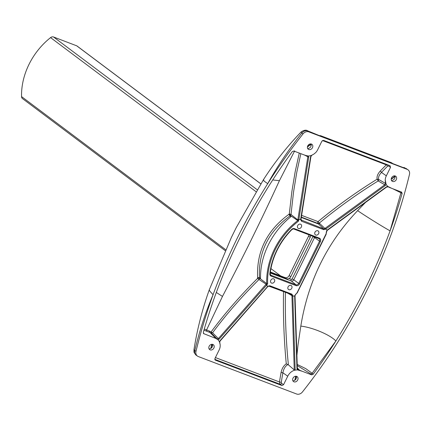 <?xml version="1.0" encoding="UTF-8"?>
<svg xmlns="http://www.w3.org/2000/svg" width="431" height="431" viewBox="0 0 431 431"><rect width="100%" height="100%" fill="white"/><g stroke="black" fill="none" stroke-linecap="round" stroke-linejoin="round"><path stroke-width="0.65" d="M395.275 175.993A3.071 2.489 -53.1 0 1 395.771 176.268A3.071 2.489 -53.1 0 1 396.121 179.932A3.071 2.489 -53.1 0 1 392.587 181.456A3.071 2.489 -53.1 0 1 392.086 181.182A3.071 2.489 -53.1 0 1 391.741 177.524A3.071 2.489 -53.1 0 1 395.275 175.993M394.818 175.875A3.071 2.489 -53.1 0 1 394.322 179.021A3.071 2.489 -53.1 0 1 391.44 180.379M311.451 144.051A3.071 2.489 126.9 0 0 307.917 145.581A3.071 2.489 126.9 0 0 308.262 149.239A3.071 2.489 126.9 0 0 308.763 149.514A3.071 2.489 126.9 0 0 312.297 147.989A3.071 2.489 126.9 0 0 311.952 144.326A3.071 2.489 126.9 0 0 311.451 144.051M210.166 349.886A3.071 2.489 -53.1 0 1 209.671 349.611A3.071 2.489 -53.1 0 1 209.326 345.953A3.071 2.489 -53.1 0 1 212.855 344.423A3.071 2.489 -53.1 0 1 213.356 344.698A3.071 2.489 -53.1 0 1 213.701 348.361A3.071 2.489 -53.1 0 1 210.166 349.886M211.874 344.283L211.74 345.166A1.363 0.307 -166.8 0 0 211.486 345.279L211.675 344.31M298.478 221.168L297.751 220.564L297.88 219.982L298.785 220.096L298.478 221.168A66.25 53.686 126.9 0 0 275.28 249.533A66.25 53.686 126.9 0 0 267.646 283.83L266.741 283.587L265.975 284.379L267.656 286.453L220.112 340.598L219.492 341.837L218.075 339.811L215.839 338.421L203.561 333.589M271.584 283.092A2.392 1.934 -53.1 0 1 271.196 282.881A2.392 1.934 -53.1 0 1 270.927 280.031A2.392 1.934 -53.1 0 1 273.68 278.846A2.392 1.934 -53.1 0 1 274.068 279.056A2.392 1.934 -53.1 0 1 274.331 281.906A2.392 1.934 -53.1 0 1 271.584 283.092M298.473 228.446A2.392 1.934 -53.1 0 1 298.085 228.236A2.392 1.934 -53.1 0 1 297.821 225.386A2.392 1.934 -53.1 0 1 300.569 224.195A2.392 1.934 -53.1 0 1 300.957 224.411A2.392 1.934 -53.1 0 1 301.226 227.261A2.392 1.934 -53.1 0 1 298.473 228.446M317.857 230.784A2.392 1.934 -53.1 0 1 318.245 231A2.392 1.934 -53.1 0 1 318.514 233.844A2.392 1.934 -53.1 0 1 315.761 235.035A2.392 1.934 -53.1 0 1 315.373 234.82A2.392 1.934 -53.1 0 1 315.109 231.975A2.392 1.934 -53.1 0 1 317.857 230.784M290.968 285.43A2.392 1.934 -53.1 0 1 291.356 285.645A2.392 1.934 -53.1 0 1 291.62 288.495A2.392 1.934 -53.1 0 1 288.872 289.68A2.392 1.934 -53.1 0 1 288.484 289.47A2.392 1.934 -53.1 0 1 288.215 286.62A2.392 1.934 -53.1 0 1 290.968 285.43M311.187 145.468L310.331 144.794L307.411 147.03M292.848 380.751A3.071 2.489 126.9 0 0 295.725 379.393A3.071 2.489 126.9 0 0 296.221 376.247M293.99 381.828A3.071 2.489 126.9 0 0 297.525 380.304A3.071 2.489 126.9 0 0 297.18 376.64A3.071 2.489 126.9 0 0 296.679 376.365A3.071 2.489 126.9 0 0 293.145 377.895A3.071 2.489 126.9 0 0 293.489 381.554A3.071 2.489 126.9 0 0 293.99 381.828M193.945 349.81L194.02 351.863C193.368 351.588 196.374 355.936 196.186 355.144A5.463 4.429 -53.1 0 1 196.186 355.144A5.463 4.429 -53.1 0 1 194.801 350.484L193.945 349.81C197.188 329.311 202.295 309.329 209.261 289.858L231.409 237.395L236.263 227.552L263.6 179.436L263.977 181.015L267.71 183.665C245.406 219.12 227.191 256.138 213.07 294.712A475.878 385.632 -53.1 0 0 195.992 351.373A5.463 4.429 126.9 0 0 197.382 356.038A5.463 4.429 126.9 0 0 198.265 356.529L296.63 394.015A5.463 4.429 126.9 0 0 302.454 391.946A475.878 385.632 126.9 0 0 337.812 342.085C360.052 306.716 378.224 269.79 392.318 231.318A475.878 385.632 126.9 0 0 409.45 174.507A5.463 4.429 126.9 0 0 408.065 169.841A5.463 4.429 126.9 0 0 407.176 169.351L408.065 169.841M295.892 376.22L294.718 380.32M308.267 131.18A1.363 1.067 125.8 0 0 308.1 131.024L307.411 130.658L307.621 130.976L308.812 131.87A5.463 4.429 126.9 0 0 302.988 133.933A475.878 385.632 -53.1 0 0 267.71 183.665C277.085 166.738 288.447 149.864 301.797 133.039L302.988 133.933M308.812 131.87L407.176 169.351M203.351 333.282L203.874 333.788L203.319 332.441A473.146 383.418 -53.1 0 1 215.306 295.187C229.357 256.833 247.464 220.031 269.634 184.775A473.146 383.418 -53.1 0 1 292.304 151.593L293.802 151.022L305.827 155.537L308.51 156.017L311.16 155.548L313.66 154.25L315.681 152.606A9.902 8.022 -53.1 0 0 317.706 149.676L321.887 141.179L323.536 140.366L390.06 165.714L390.518 167.33L386.332 175.832A9.902 8.022 126.9 0 0 385.217 179.781L386.154 184.463L387.701 186.37L391.752 188.352L401.681 192.145M401.568 192.091L402.123 193.444A473.146 383.418 126.9 0 1 390.087 230.844C376.058 269.095 357.994 305.805 335.894 340.975L312.141 373.273L305.757 368.634L297.196 364.421M297.266 368.532L298.01 369.674L311.64 374.857L313.138 374.291A473.146 383.418 126.9 0 0 335.894 340.975C329.995 334.795 312.664 327.441 300.816 326.1L298.053 344.655L296.905 355.279M302.19 371.258L297.406 369.868L294.588 370.207A9.902 8.022 -53.1 0 0 287.741 376.204L282.892 372.793A270.447 172.863 -70.2 0 0 281.303 382.216L281.626 383.348L283.555 384.705L287.741 376.204M283.555 384.705L281.906 385.519L215.381 360.165L214.924 358.549L219.11 350.047A9.902 8.022 126.9 0 0 220.149 346.75L220.209 344.962L219.492 341.837M309.005 131.703L307.901 130.922A1.363 1.067 125.8 0 1 308.1 131.024L321.176 136.347M307.411 130.658C305.945 129.758 303.877 130.167 301.204 131.881L301.797 133.039A5.463 4.429 126.9 0 1 307.621 130.976M311.02 143.992A273.464 144.261 -68.6 0 0 310.331 144.794A1.363 0.636 -139.4 0 1 310.374 144.331L307.454 146.761M308.973 234.793A3.416 2.764 -53.1 0 1 308.596 236.08L289.174 275.544A3.416 2.764 -53.1 0 1 285.063 277.58L270.377 271.988M310.584 235.407A3.416 2.764 -53.1 0 1 310.196 237.276L290.774 276.745A3.416 2.764 -53.1 0 1 289.109 278.518L286.949 278.997L285.063 277.58M270.291 272.651L286.949 278.997M300.962 218.98L301.555 220.424L300.946 219.406L300.644 219.729L301.555 221.248L323.676 229.68L325.637 229.152L385.309 185.54L386.154 184.463M300.827 153.7L296.765 172.357L293.554 191.962L291 214.487L297.88 219.982L297.886 219.524L300.66 219.374L300.644 219.729M267.646 283.83L266.967 284.756L259.009 279.503A1.363 0.334 45.3 0 1 257.695 278.281A1.363 0.474 171.5 0 1 259.548 278.189L266.741 283.587A66.929 54.236 126.9 0 1 274.461 249.107A66.929 54.236 126.9 0 1 297.751 220.564L291.458 216.265L290.85 216.745A67.742 54.899 126.9 0 0 260.523 278.383L260.539 278.809M269.224 286.125A0.684 0.388 -69.1 0 0 269.256 286.141A0.684 0.388 -69.1 0 0 269.822 285.742L267.937 286.2L267.764 286.744L267.937 286.2M287.639 293.145L291.932 295.628L292.843 295.795L291.938 294.174L269.822 285.742M388.062 186.763L389.452 187.453A0.684 0.334 -68.7 0 1 389.43 187.442L388.245 186.855L386.386 186.871L326.967 230.24L326.262 232.131A3.486 2.828 -53.1 0 1 325.884 234.205L297.201 292.493A3.486 2.828 -53.1 0 1 295.741 294.157L294.659 295.908L292.811 296.129L292.843 295.795M326.967 230.24L325.281 228.188L384.764 184.775L385.309 185.54M301.075 219.955L323.676 228.85L324.974 228.489L325.637 229.152M325.281 228.188L324.974 228.489L319.274 223.102C338.216 207.516 357.849 193.465 378.186 180.945L384.764 184.775L385.465 183.407A0.684 0.388 -18.7 0 0 385.864 183.482M319.85 223.684L318.514 224.007L301.291 217.445M301.555 220.424A0.684 0.388 110.9 0 1 301.555 221.248M312.055 155.047L310.966 156.437L301.021 219.142L300.66 219.374L310.6 156.701A0.684 0.377 -171 0 0 310.966 156.437A0.684 0.377 -171 0 0 310.907 156.243M304.954 155.262L307.836 156.787A0.684 0.377 9 0 0 308.731 157.035L308.51 156.017M311.16 155.548L310.6 156.701M291.221 216.459L289.271 214.099A1.363 0.652 5.1 0 1 291 214.487A1.363 1.034 -51.4 0 1 290.289 215.715A6.654 5.285 140.8 0 0 289.896 215.963C268.341 231.679 258.207 252.275 259.489 277.753A6.654 5.544 112.6 0 0 259.548 278.189A1.363 1.045 121.9 0 1 259.009 279.503L259.009 279.503C241.495 296.884 226.016 314.646 212.575 332.78L211.142 332.953L203.96 330.189M213.819 337.581L217.149 338.96L218.382 338.583L219.104 339.17L266.967 284.756M265.975 284.379L218.382 338.583L212.575 332.78A1.363 0.555 36.6 0 1 211.158 331.881L206.589 329.904L222.471 296.415C243.262 256.704 262.242 218.129 279.412 180.691L294.664 150.898M217.246 339.316A0.684 0.436 125.2 0 0 217.149 338.96L211.142 332.953L211.158 331.881C224.632 313.633 240.142 295.763 257.695 278.281A8.038 6.675 115.1 0 1 257.636 277.753A1.363 0.431 175.3 0 1 259.489 277.753L260.523 278.383M218.075 339.811L219.104 339.17M267.624 286.728L220.198 340.916L220.112 340.598M220.031 340.932L219.762 342.683A0.684 0.307 161.9 0 1 219.729 342.85M267.963 286.426L269.256 286.141L291.378 294.572A0.684 0.388 -69.1 0 0 291.938 294.174M294.588 370.207A9.46 8.237 105.4 0 1 295.165 370.04L294.249 369.917L291.932 295.628L291.345 294.556L269.289 286.152M294.249 369.917L288.382 364.841C285.979 340.366 284.993 316.047 285.424 291.895M291.895 296.038L292.811 296.129L295.165 370.04M297.255 368.435L296.97 368.591L297.406 369.868M294.944 295.655L294.659 295.908L294.944 295.655L294.659 295.908L296.97 368.591M387.701 186.37L386.386 186.871M386.785 164.464L386.311 164.852A271.816 173.65 -70.2 0 0 380.169 171.123C377.648 173.957 376.635 176.645 377.13 179.194L378.186 180.945A1.363 1.061 120.2 0 0 378.574 179.404L385.465 183.407L385.217 179.781M323.676 229.68A0.684 0.388 110.9 0 0 323.676 228.85L317.933 223.425A1.363 1.088 -45 0 0 319.274 223.102L318.04 221.609C337.031 205.932 356.728 191.795 377.13 179.194L378.574 179.404C378.186 177.168 379.156 174.841 381.489 172.422A1.363 0.598 -136.4 0 0 380.169 171.123M288.382 364.841L286.27 363.85C283.679 365.553 281.949 368.44 281.077 372.508A271.816 173.65 -70.2 0 0 279.477 381.974L280.042 384.204L281.906 385.519M286.27 363.85C283.975 339.644 283.059 315.611 283.528 291.744A1.363 0.781 110.9 0 1 283.587 291.604M257.636 277.753C256.397 251.677 266.789 230.563 288.802 214.406A8.038 6.417 138.5 0 1 289.271 214.105L291.884 191.483L295.154 171.802L299.27 153.107M365.391 202.554L357.622 210.657C326.994 242.847 308.057 281.33 300.816 326.1M283.878 291.717L268.75 286.114M287.86 364.588C285.3 366.048 283.646 368.78 282.892 372.793L281.077 372.508M297.395 368.914L298.247 369.76A0.684 0.334 101.9 0 1 298.36 370.116M311.64 374.857L310.595 373.79L297.234 365.563M392.673 188.703L400.943 192.797L390.087 230.844C383.04 226.992 367.002 217.014 357.622 210.657M326.563 231.7A0.684 0.307 172.7 0 1 326.617 231.803L327.145 230.466L386.591 187.081L388.245 186.855A0.684 0.361 -58.5 0 0 388.557 186.812M313.66 154.25L312.157 155.004M297.886 219.524L307.836 156.787L307.238 155.877L305.633 155.51A0.684 0.447 -69.7 0 0 305.665 155.526L305.665 155.526A0.684 0.447 -69.7 0 0 305.827 155.537M307.238 155.877A0.684 0.399 -84.2 0 0 307.325 155.903A0.684 0.399 -84.2 0 0 307.535 155.828M206.751 331.067A1.363 0.781 -69.1 0 1 206.589 329.904L204.283 329.063M219.713 342.613A0.684 0.307 161.9 0 1 219.762 342.683L220.209 344.962M219.762 342.764L219.982 343.647M297.708 369.459L297.325 368.483L295.014 295.758L295.741 294.157M288.802 214.406L290.85 216.745M304.151 154.966L307.378 155.903M400.798 191.8A1.363 1.131 118.6 0 1 400.943 192.797L402.123 193.444M313.138 374.291L312.141 373.273A1.363 1.099 -44.5 0 1 310.595 373.79M195.992 351.373L194.801 350.484C199.634 330.356 205.722 311.769 213.07 294.712L209.8 291.114L209.261 289.858M212.402 344.304A3.071 2.489 -53.1 0 1 211.907 347.451A3.071 2.489 -53.1 0 1 209.024 348.808M403.982 167.869A1.363 1.148 -51.9 0 1 404.828 167.858L405.733 168.569L405 168.289M392.824 163.651L405.733 168.569M392.086 163.128A1.363 1.067 125.8 0 0 391.924 162.966A1.363 1.067 125.8 0 0 391.72 162.864L320.589 135.679L391.251 162.606L392.797 163.64M320.589 135.679L319.177 135.555M320.163 135.927A1.363 1.148 -51.9 0 1 321.003 135.916L321.548 136.46M307.621 148.436A3.071 2.489 126.9 0 0 310.498 147.079A3.071 2.489 126.9 0 0 310.993 143.932M394.915 176.128L393.169 177.949L391.219 179.156M395.012 177.41L394.317 176.866A1.363 0.593 -141.1 0 1 394.338 176.43A1.363 0.593 -141.1 0 1 394.343 176.424M225.203 250.637L22.514 98.618A3.416 2.764 -53.1 0 1 21.55 96.598A64.316 52.119 -53.1 0 1 50.578 37.605A3.416 2.764 -53.1 0 1 53.546 36.985L76.713 45.815A2.047 1.659 -53.1 0 1 77.047 45.998L260.793 183.816M212.591 345.84L211.74 345.166A273.464 144.261 -68.6 0 0 211.012 348.296M269.817 273.744A64.192 52.016 -53.1 0 1 276.858 250.131A64.192 52.016 -53.1 0 1 291.609 229.459A2.936 2.376 -53.1 0 1 294.47 228.651L319.393 238.154A2.936 2.376 -53.1 0 1 320.362 241.619L299.567 283.878A2.936 2.376 -53.1 0 1 296.032 285.629L271.11 276.131A2.936 2.376 -53.1 0 1 269.817 273.744L270.102 273.459M296.415 377.782L295.725 377.238L294.982 380.137M321.909 136.622L308.973 131.697M289.174 275.544L290.774 276.745M308.596 236.08L310.196 237.276M312.976 236.317A0.706 0.571 -53.1 0 1 312.89 236.646L292.099 278.905A0.706 0.571 -53.1 0 1 291.248 279.331L289.109 278.518M291.248 279.331A1.363 0.781 -69.1 0 0 291.275 281.012L270.242 273.001M292.099 278.905L293.775 279.778A2.074 1.681 -53.1 0 1 291.275 281.012L296.016 284.789L271.094 275.29A2.252 1.826 -53.1 0 1 270.69 275.059L270.69 275.059A2.252 1.826 -53.1 0 1 270.086 273.68M312.89 236.646L314.571 237.519L293.775 279.778L298.726 283.442A2.252 1.826 -53.1 0 1 296.016 284.789A0.684 0.388 -69.1 0 1 296.032 285.629M314.754 236.996A2.074 1.681 -53.1 0 1 314.571 237.519L319.522 241.182L298.726 283.442L299.567 283.878M270.409 274.746L271.094 275.29A0.684 0.388 -69.1 0 1 271.11 276.131M298.785 220.096L308.731 157.035M295.677 294.459L297.492 292.557L297.201 292.493M297.428 292.471L326.175 234.265L325.884 234.205M326.105 234.178L326.617 231.803A0.684 0.307 172.7 0 1 326.262 232.131M215.414 357.563L279.477 381.974A1.363 0.302 -171.1 0 0 281.303 382.216M301.344 217.105L317.933 223.425A1.363 0.781 110.9 0 1 318.04 221.609L301.625 215.355M390.518 167.33L388.59 165.973L387.604 166.183A1.363 0.625 -134.7 0 0 386.311 164.852L322.463 140.522M299.604 370.364A0.684 0.334 112.5 0 0 299.529 370.154L297.309 367.945M391.391 188.207L389.479 187.458M391.752 188.352L389.452 187.453A0.684 0.334 -68.7 0 0 389.613 187.442M386.332 175.832L381.489 172.422A270.447 172.863 -70.2 0 1 387.604 166.183M388.751 165.218A1.363 1.034 -54.9 0 1 388.59 165.973M305.633 155.51L304.545 155.106M279.412 180.691L272.737 179.932M222.471 296.415L216.303 292.45M209.488 331.008A1.363 0.781 -69.1 0 0 209.649 332.172L215.721 338.227A0.684 0.447 108.9 0 1 215.839 338.421M215.381 360.165L214.934 359.804M214.773 359.335L280.042 384.204A1.363 1.034 125.1 0 0 281.626 383.348M320.362 241.619L319.522 241.182A2.252 1.826 -53.1 0 0 319.112 238.699L319.112 238.699A2.252 1.826 -53.1 0 0 318.87 238.558M319.393 238.154A0.684 0.388 110.9 0 1 318.832 238.548A0.684 0.388 110.9 0 1 318.778 238.521L293.964 229.066M294.47 228.651A0.684 0.388 110.9 0 1 293.904 229.05A0.684 0.388 110.9 0 1 293.856 229.023M405.986 168.462A5.463 4.429 -53.1 0 1 406.875 168.952M391.251 162.606L392.824 163.618L405.372 168.402M260.766 183.859L76.713 45.815M257.151 189.694L53.546 36.985M255.966 191.65L50.578 37.605M225.645 249.668L21.55 96.598M319.112 238.699L293.904 229.05C293.894 228.645 293.182 228.861 291.771 229.701C285.785 235.757 280.91 242.588 277.149 250.195C273.421 257.808 271.094 265.604 270.178 273.583L270.69 275.059M263.6 179.436L263.6 179.436C274.725 162.169 287.256 146.319 301.204 131.881M211.486 345.279L210.754 348.458M196.186 355.149L197.382 356.038M404.429 167.627L403.001 167.497M310.735 143.911L310.374 144.331M391.24 178.903L393.465 177.356L394.791 175.87M295.698 376.231L295.483 377.319M270.932 268.621L280.624 275.894"/></g></svg>

